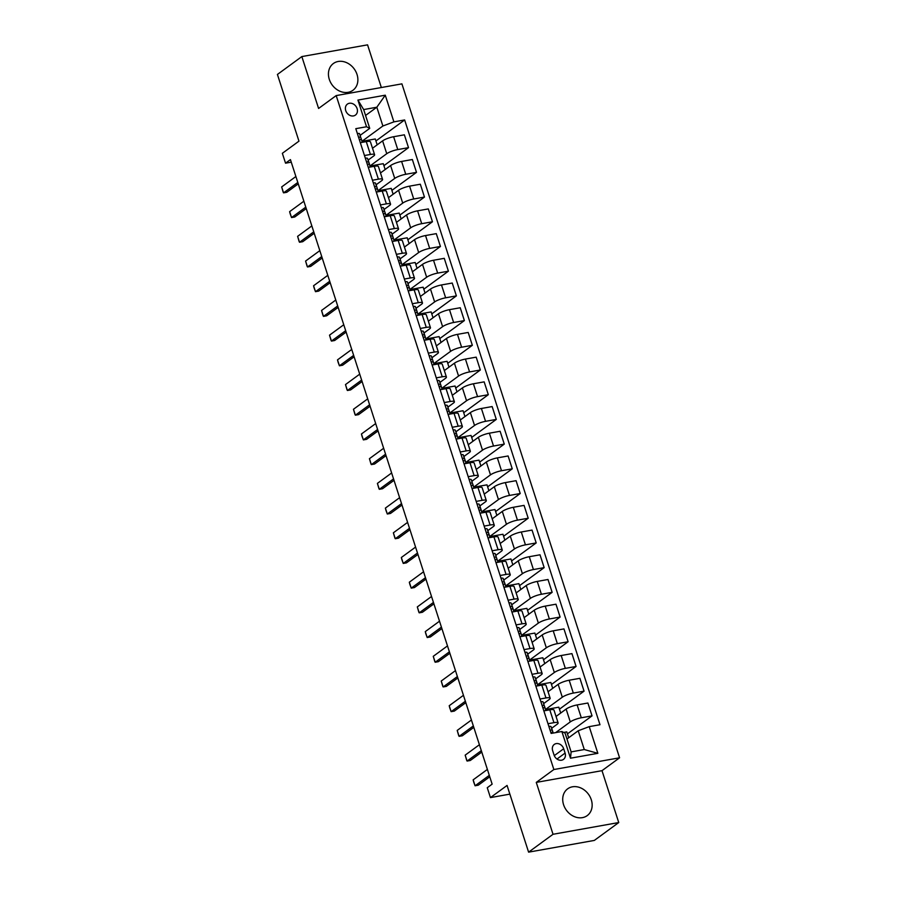 <?xml version="1.0" encoding="UTF-8"?>
<svg xmlns="http://www.w3.org/2000/svg" width="897" height="897" viewBox="0 0 897 897"><rect width="100%" height="100%" fill="white"/><g stroke="black" fill="none" stroke-linecap="round" stroke-linejoin="round"><path stroke-width="1.35" d="M329.3 79.373A16.583 13.623 53.8 0 0 352.947 90.283A16.583 13.623 53.8 0 0 357.017 74.429A16.583 13.623 53.8 0 0 333.37 63.519A16.583 13.623 53.8 0 0 329.3 79.373M563.574 804.699A16.583 13.623 53.8 0 0 587.221 815.608A16.583 13.623 53.8 0 0 591.291 799.754A16.583 13.623 53.8 0 0 567.644 788.844A16.583 13.623 53.8 0 0 563.574 804.699M345.726 110.611A6.806 5.595 53.8 0 0 355.436 115.085A6.806 5.595 53.8 0 0 357.096 108.582A6.806 5.595 53.8 0 0 347.397 104.108A6.806 5.595 53.8 0 0 345.726 110.611M381.348 87.525L367.568 44.85L301.841 56.578L277.42 74.451L298.959 141.154L282.353 153.309L285.538 163.187L291.256 162.166M619.58 757.797L401.912 83.858L336.184 95.587L553.864 769.525L619.58 757.797L601.999 770.669L536.271 782.397L553.034 834.277L618.751 822.549L601.999 770.669M618.751 822.549L594.33 840.422L528.602 852.15L507.063 785.447L490.446 797.601L509.866 794.137M553.034 834.277L528.602 852.15M490.446 797.601L487.262 787.723L492.139 784.146L290.426 159.61L285.538 163.187M565.088 753.099L563.686 748.76A6.593 5.416 53.8 0 0 554.279 744.42A6.593 5.416 53.8 0 0 552.664 750.722L554.077 755.072A6.593 5.416 53.8 0 0 563.473 759.4A6.593 5.416 53.8 0 0 565.088 753.099L556.981 759.041M589.228 726.637L597.851 753.323L570.492 758.2L561.87 731.515L565.065 733.107L571.131 751.888L584.283 749.544L578.217 730.763L589.228 726.637L599.981 724.72L404.637 119.951L375.933 140.964M365.572 115.455L376.818 107.225L363.666 109.569L369.732 128.349L366.537 126.757L355.795 128.675L551.128 733.432L561.87 731.515M366.537 126.757L357.925 100.072L385.273 95.194L393.895 121.869L404.637 119.951M536.271 782.397L553.864 769.525M301.841 56.578L318.592 108.459L336.184 95.587M369.732 128.349L360.146 135.357M364.462 155.517L370.416 154.463A8.499 1.805 -17.9 0 1 374.598 154.71A8.499 1.805 -17.9 0 1 373.612 156.056L368.129 160.07M372.446 180.23L378.388 179.165A8.499 1.805 -17.9 0 1 382.571 179.411A8.499 1.805 -17.9 0 1 381.595 180.757L376.101 184.771M380.418 204.931L386.372 203.866A8.499 1.805 -17.9 0 1 390.554 204.112A8.499 1.805 -17.9 0 1 389.567 205.458L384.084 209.472M388.401 229.632L394.355 228.578A8.499 1.805 -17.9 0 1 398.537 228.825A8.499 1.805 -17.9 0 1 397.55 230.17L392.056 234.184M396.384 254.344L402.327 253.279A8.499 1.805 -17.9 0 1 406.509 253.526A8.499 1.805 -17.9 0 1 405.534 254.871L400.04 258.885M404.356 279.045L410.31 277.98A8.499 1.805 -17.9 0 1 414.492 278.227A8.499 1.805 -17.9 0 1 413.506 279.572L408.023 283.587M412.34 303.747L418.294 302.681A8.499 1.805 -17.9 0 1 422.476 302.928A8.499 1.805 -17.9 0 1 421.489 304.274L415.995 308.299M420.323 328.448L426.266 327.394A8.499 1.805 -17.9 0 1 430.448 327.64A8.499 1.805 -17.9 0 1 429.472 328.986L423.978 333M428.295 353.16L434.249 352.095A8.499 1.805 -17.9 0 1 438.431 352.342A8.499 1.805 -17.9 0 1 437.444 353.687L431.962 357.701M436.278 377.861L442.232 376.796A8.499 1.805 -17.9 0 1 446.414 377.043A8.499 1.805 -17.9 0 1 445.428 378.388L439.934 382.414M444.262 402.562L450.204 401.508A8.499 1.805 -17.9 0 1 454.387 401.755A8.499 1.805 -17.9 0 1 453.4 403.101L447.917 407.115M452.234 427.275L458.188 426.21A8.499 1.805 -17.9 0 1 462.37 426.456A8.499 1.805 -17.9 0 1 461.383 427.802L455.9 431.816M460.217 451.976L466.171 450.911A8.499 1.805 -17.9 0 1 470.353 451.157A8.499 1.805 -17.9 0 1 469.366 452.503L463.872 456.517M468.2 476.677L474.143 475.623A8.499 1.805 -17.9 0 1 478.325 475.87A8.499 1.805 -17.9 0 1 477.339 477.215L471.856 481.229M476.172 501.389L482.126 500.324A8.499 1.805 -17.9 0 1 486.309 500.571A8.499 1.805 -17.9 0 1 485.322 501.916L479.839 505.93M484.156 526.091L490.11 525.025A8.499 1.805 -17.9 0 1 494.292 525.272A8.499 1.805 -17.9 0 1 493.305 526.617L487.811 530.632M492.128 550.792L498.082 549.726A8.499 1.805 -17.9 0 1 502.264 549.973A8.499 1.805 -17.9 0 1 501.277 551.319L495.794 555.344M500.111 575.493L506.065 574.439A8.499 1.805 -17.9 0 1 510.247 574.685A8.499 1.805 -17.9 0 1 509.261 576.031L503.778 580.045M508.094 600.205L514.037 599.14A8.499 1.805 -17.9 0 1 518.219 599.387A8.499 1.805 -17.9 0 1 517.244 600.732L511.75 604.746M516.067 624.906L522.02 623.841A8.499 1.805 -17.9 0 1 526.203 624.088A8.499 1.805 -17.9 0 1 525.216 625.433L519.733 629.459M524.05 649.607L530.004 648.553A8.499 1.805 -17.9 0 1 534.186 648.8A8.499 1.805 -17.9 0 1 533.199 650.146L527.705 654.16M532.033 674.32L537.976 673.255A8.499 1.805 -17.9 0 1 542.158 673.501A8.499 1.805 -17.9 0 1 541.183 674.847L535.688 678.861M540.005 699.021L545.959 697.956A8.499 1.805 -17.9 0 1 550.141 698.202A8.499 1.805 -17.9 0 1 549.155 699.548L543.672 703.562M547.989 723.722L553.942 722.668A8.499 1.805 -17.9 0 1 558.125 722.915A8.499 1.805 -17.9 0 1 557.138 724.26L551.644 728.274M566.971 738.993L578.217 730.763M555.624 732.636L570.279 721.906A8.499 1.805 -17.9 0 1 581.301 717.779L592.042 715.862L567.431 733.869M556.039 716.456L566.13 709.067A8.499 1.805 -17.9 0 1 577.141 704.93L587.894 703.013L592.042 715.862M545.555 709.46L562.307 697.204A8.499 1.805 -17.9 0 1 573.318 693.078L584.059 691.161L559.459 709.168M548.056 691.744L558.158 684.355A8.499 1.805 -17.9 0 1 569.169 680.229L579.911 678.311L584.059 691.161M537.583 684.747L554.324 672.503A8.499 1.805 -17.9 0 1 565.334 668.377L576.087 666.46L551.476 684.467M540.072 667.043L550.175 659.654A8.499 1.805 -17.9 0 1 561.186 655.528L571.938 653.61L576.087 666.46M529.6 660.046L546.34 647.791A8.499 1.805 -17.9 0 1 557.362 643.665L568.104 641.747L543.492 659.755M532.1 642.342L542.192 634.953A8.499 1.805 -17.9 0 1 553.214 630.826L563.955 628.909L568.104 641.747M521.617 635.345L538.368 623.09A8.499 1.805 -17.9 0 1 549.379 618.964L560.12 617.046L535.52 635.054M524.117 617.629L534.22 610.24A8.499 1.805 -17.9 0 1 545.23 606.114L555.972 604.197L560.12 617.046M513.645 610.633L530.385 598.389A8.499 1.805 -17.9 0 1 541.396 594.263L552.148 592.345L527.537 610.352M516.134 592.928L526.236 585.539A8.499 1.805 -17.9 0 1 537.247 581.413L548 579.496L552.148 592.345M505.661 585.932L522.402 573.688A8.499 1.805 -17.9 0 1 533.423 569.55L544.165 567.633L519.554 585.64M508.162 568.227L518.253 560.838A8.499 1.805 -17.9 0 1 529.275 556.712L540.016 554.795L544.165 567.633M497.689 561.23L514.43 548.975A8.499 1.805 -17.9 0 1 525.44 544.849L536.193 542.932L511.582 560.939M500.178 543.515L510.281 536.137A8.499 1.805 -17.9 0 1 521.292 531.999L532.033 530.082L536.193 542.932M489.706 536.529L506.446 524.274A8.499 1.805 -17.9 0 1 517.457 520.148L528.21 518.231L503.598 536.238M492.206 518.814L502.298 511.425A8.499 1.805 -17.9 0 1 513.308 507.298L524.061 505.381L528.21 518.231M481.723 511.817L498.463 499.573A8.499 1.805 -17.9 0 1 509.485 495.436L520.226 493.518L495.615 511.525M484.223 494.112L494.314 486.723A8.499 1.805 -17.9 0 1 505.336 482.597L516.078 480.68L520.226 493.518M473.751 487.116L490.491 474.861A8.499 1.805 -17.9 0 1 501.501 470.734L512.254 468.817L487.643 486.824M476.24 469.411L486.342 462.022A8.499 1.805 -17.9 0 1 497.353 457.885L508.106 455.968L512.254 468.817M465.767 462.415L482.508 450.159A8.499 1.805 -17.9 0 1 493.518 446.033L504.271 444.116L479.66 462.123M468.268 444.699L478.359 437.31A8.499 1.805 -17.9 0 1 489.37 433.184L500.122 431.266L504.271 444.116M457.784 437.702L474.535 425.458A8.499 1.805 -17.9 0 1 485.546 421.332L496.288 419.415L471.676 437.422M460.284 419.998L470.376 412.609A8.499 1.805 -17.9 0 1 481.397 408.483L492.139 406.565L496.288 419.415M449.812 413.001L466.552 400.746A8.499 1.805 -17.9 0 1 477.563 396.62L488.316 394.702L463.704 412.71M452.301 395.297L462.404 387.908A8.499 1.805 -17.9 0 1 473.414 383.781L484.167 381.864L488.316 394.702M441.829 388.3L458.569 376.045A8.499 1.805 -17.9 0 1 469.58 371.919L480.332 370.001L455.721 388.009M444.329 370.584L454.42 363.195A8.499 1.805 -17.9 0 1 465.431 359.069L476.184 357.152L480.332 370.001M433.845 363.588L450.597 351.344A8.499 1.805 -17.9 0 1 461.607 347.217L472.349 345.3L447.749 363.307M436.346 345.883L446.448 338.494A8.499 1.805 -17.9 0 1 457.459 334.368L468.2 332.451L472.349 345.3M425.873 338.887L442.613 326.643A8.499 1.805 -17.9 0 1 453.624 322.505L464.377 320.588L439.765 338.595M428.362 321.182L438.465 313.793A8.499 1.805 -17.9 0 1 449.475 309.667L460.228 307.749L464.377 320.588M417.89 314.185L434.63 301.93A8.499 1.805 -17.9 0 1 445.652 297.804L456.394 295.887L431.782 313.894M420.39 296.47L430.482 289.081A8.499 1.805 -17.9 0 1 441.492 284.954L452.245 283.037L456.394 295.887M409.907 289.484L426.658 277.229A8.499 1.805 -17.9 0 1 437.669 273.103L448.41 271.186L423.81 289.193M412.407 271.769L422.509 264.38A8.499 1.805 -17.9 0 1 433.52 260.253L444.262 258.336L448.41 271.186M401.934 264.772L418.675 252.528A8.499 1.805 -17.9 0 1 429.685 248.391L440.438 246.473L415.827 264.48M404.424 247.067L414.526 239.678A8.499 1.805 -17.9 0 1 425.537 235.552L436.29 233.635L440.438 246.473M393.951 240.071L410.691 227.816A8.499 1.805 -17.9 0 1 421.713 223.689L432.455 221.772L407.843 239.779M396.452 222.366L406.543 214.977A8.499 1.805 -17.9 0 1 417.565 210.84L428.306 208.923L432.455 221.772M385.968 215.37L402.719 203.114A8.499 1.805 -17.9 0 1 413.73 198.988L424.472 197.071L399.871 215.078M388.468 197.654L398.571 190.265A8.499 1.805 -17.9 0 1 409.581 186.139L420.323 184.221L424.472 197.071M377.996 190.657L394.736 178.413A8.499 1.805 -17.9 0 1 405.747 174.287L416.5 172.37L391.888 190.377M380.485 172.953L390.587 165.564A8.499 1.805 -17.9 0 1 401.598 161.438L412.351 159.52L416.5 172.37M370.013 165.956L386.753 153.701A8.499 1.805 -17.9 0 1 397.775 149.575L408.516 147.657L383.905 165.665M372.513 148.252L382.604 140.863A8.499 1.805 -17.9 0 1 393.626 136.736L404.368 134.819L408.516 147.657M362.04 141.255L382.884 125.995L376.818 107.225L385.273 95.194M568.687 737.738L566.792 731.885L563.708 732.434M543.84 710.884L549.794 709.819A8.499 1.805 -17.9 0 1 553.976 710.065L558.125 722.915M560.703 713.037L558.809 707.184L545.589 709.538M552.72 688.335L550.836 682.471L537.617 684.837M535.857 686.171L541.81 685.117A8.499 1.805 -17.9 0 1 545.993 685.364L550.141 698.202M544.748 663.623L542.853 657.77L529.634 660.125M527.885 661.47L533.827 660.405A8.499 1.805 -17.9 0 1 538.009 660.652L542.158 673.501M536.765 638.922L534.87 633.069L521.65 635.424M519.901 636.769L525.855 635.704A8.499 1.805 -17.9 0 1 530.037 635.951L534.186 648.8M528.782 614.221L526.898 608.357L513.678 610.722M511.918 612.057L517.872 611.003A8.499 1.805 -17.9 0 1 522.054 611.249L526.203 624.088M520.809 589.508L518.915 583.655L505.695 586.021M503.946 587.356L509.888 586.29A8.499 1.805 -17.9 0 1 514.071 586.537L518.219 599.387M512.826 564.807L510.931 558.954L497.712 561.309M495.963 562.654L501.916 561.589A8.499 1.805 -17.9 0 1 506.099 561.836L510.247 574.685M504.854 540.106L502.959 534.253L489.74 536.608M487.979 537.942L493.933 536.888A8.499 1.805 -17.9 0 1 498.115 537.135L502.264 549.973M496.871 515.405L494.976 509.541L481.756 511.907M480.007 513.241L485.95 512.176A8.499 1.805 -17.9 0 1 490.132 512.422L494.292 525.272M488.887 490.693L487.004 484.84L473.773 487.194M472.024 488.54L477.978 487.475A8.499 1.805 -17.9 0 1 482.16 487.721L486.309 500.571M480.915 465.992L479.02 460.139L465.801 462.493M464.041 463.839L469.994 462.774A8.499 1.805 -17.9 0 1 474.177 463.02L478.325 475.87M472.932 441.29L471.037 435.426L457.818 437.792M456.068 439.126L462.022 438.072A8.499 1.805 -17.9 0 1 466.205 438.319L470.353 451.157M464.949 416.578L463.065 410.725L449.834 413.08M448.085 414.425L454.039 413.36A8.499 1.805 -17.9 0 1 458.221 413.607L462.37 426.456M456.977 391.877L455.082 386.024L441.862 388.379M440.113 389.724L446.056 388.659A8.499 1.805 -17.9 0 1 450.238 388.906L454.387 401.755M448.993 367.176L447.098 361.312L433.879 363.677M432.13 365.012L438.084 363.958A8.499 1.805 -17.9 0 1 442.266 364.204L446.414 377.043M441.01 342.463L439.126 336.61L425.896 338.976M424.146 340.311L430.1 339.245A8.499 1.805 -17.9 0 1 434.283 339.492L438.431 352.342M433.038 317.762L431.143 311.909L417.924 314.264M416.174 315.609L422.117 314.544A8.499 1.805 -17.9 0 1 426.299 314.791L430.448 327.64M425.055 293.061L423.16 287.208L409.94 289.563M408.191 290.897L414.145 289.843A8.499 1.805 -17.9 0 1 418.327 290.09L422.476 302.928M417.071 268.36L415.188 262.496L401.968 264.862M400.208 266.196L406.162 265.131A8.499 1.805 -17.9 0 1 410.344 265.377L414.492 278.227M409.099 243.648L407.204 237.795L393.985 240.149M392.236 241.495L398.178 240.43A8.499 1.805 -17.9 0 1 402.361 240.676L406.509 253.526M401.116 218.946L399.221 213.094L386.002 215.448M384.252 216.794L390.206 215.729A8.499 1.805 -17.9 0 1 394.388 215.975L398.537 228.825M393.133 194.245L391.249 188.381L378.029 190.747M376.269 192.081L382.223 191.027A8.499 1.805 -17.9 0 1 386.405 191.274L390.554 204.112M385.161 169.533L383.266 163.68L370.046 166.035M368.297 167.38L374.24 166.315A8.499 1.805 -17.9 0 1 378.422 166.562L382.571 179.411M393.895 121.869L382.884 125.995M377.177 144.832L375.282 138.979L362.063 141.334M360.314 142.679L366.268 141.614A8.499 1.805 -17.9 0 1 370.45 141.861L374.598 154.71M571.131 751.888L570.492 758.2M584.283 749.544L597.851 753.323M357.925 100.072L363.666 109.569M548.852 726.413A5.629 1.2 -17.9 0 1 551.05 726.66L551.823 728.723A16.258 3.453 -17.9 0 1 551.823 728.756A16.258 3.453 -17.9 0 1 551.834 728.79M553.068 732.894A16.258 3.453 162.1 0 0 553.045 732.513A16.258 3.453 162.1 0 0 553.034 732.479L552.26 730.405A5.629 1.2 162.1 0 0 550.792 730.091L550.209 730.607M553.023 732.782L553.023 732.782A5.629 1.2 -17.9 0 0 551.565 732.468L550.691 732.098M489.302 775.356L475.074 785.772L473.694 782.016L473.156 779.841L487.385 769.424M473.156 779.841L475.074 785.772L478.269 785.2L489.762 776.78M540.88 701.712A5.629 1.2 -17.9 0 1 543.066 701.947L543.84 704.022A16.258 3.453 -17.9 0 1 543.851 704.055A16.258 3.453 -17.9 0 1 543.862 704.078M545.813 710.144A16.258 3.453 -17.9 0 1 545.825 710.177A16.258 3.453 -17.9 0 1 545.836 710.211L545.051 708.081L545.836 710.525M545.084 708.182A16.258 3.453 162.1 0 0 545.062 707.811A16.258 3.453 162.1 0 0 545.051 707.778L544.277 705.704A5.629 1.2 162.1 0 0 542.82 705.39L542.225 705.894M542.719 707.397L543.582 707.755A5.629 1.2 -17.9 0 1 545.051 708.081M481.33 750.643L467.09 761.06L466.675 760.275L465.173 755.139L479.413 744.723M465.173 755.139L467.09 761.06L470.286 760.488L481.79 752.078M532.896 677A5.629 1.2 -17.9 0 1 535.094 677.246L535.857 679.321A16.258 3.453 -17.9 0 1 535.868 679.343A16.258 3.453 -17.9 0 1 535.879 679.377M534.735 682.695L535.599 683.054A5.629 1.2 -17.9 0 1 537.068 683.368L537.841 685.443A16.258 3.453 -17.9 0 1 537.852 685.476A16.258 3.453 -17.9 0 1 537.852 685.51M537.112 683.48A16.258 3.453 162.1 0 0 537.079 683.099A16.258 3.453 162.1 0 0 537.068 683.077L536.305 681.002A5.629 1.2 162.1 0 0 534.836 680.688L534.253 681.193M473.347 725.942L459.118 736.359L458.692 735.574L457.201 730.427L471.43 720.011M457.201 730.427L459.118 736.359L462.314 735.787L473.807 727.377M524.913 652.298A5.629 1.2 -17.9 0 1 527.111 652.545L527.885 654.608A16.258 3.453 -17.9 0 1 527.896 654.642A16.258 3.453 -17.9 0 1 527.896 654.675M526.752 657.994L527.627 658.353A5.629 1.2 -17.9 0 1 529.084 658.667L529.858 660.741A16.258 3.453 -17.9 0 1 529.869 660.775A16.258 3.453 -17.9 0 1 529.88 660.797M529.129 658.779A16.258 3.453 162.1 0 0 529.107 658.398A16.258 3.453 162.1 0 0 529.095 658.364L528.322 656.301A5.629 1.2 162.1 0 0 526.853 655.976L526.27 656.492M465.364 701.241L451.135 711.657L449.756 707.901L449.218 705.726L463.446 695.31M449.218 705.726L451.135 711.657L454.331 711.086L465.823 702.676M516.941 627.597A5.629 1.2 -17.9 0 1 519.128 627.833L519.901 629.907A16.258 3.453 -17.9 0 1 519.912 629.941A16.258 3.453 -17.9 0 1 519.924 629.974M521.875 636.04A16.258 3.453 -17.9 0 1 521.886 636.063A16.258 3.453 -17.9 0 1 521.897 636.096L521.112 633.966L521.897 636.41M521.146 634.067A16.258 3.453 162.1 0 0 521.123 633.697A16.258 3.453 162.1 0 0 521.112 633.663L520.338 631.589A5.629 1.2 162.1 0 0 518.881 631.275L518.298 631.78M518.78 633.282L519.643 633.641A5.629 1.2 -17.9 0 1 521.112 633.966M457.392 676.54L443.152 686.945L442.737 686.16L441.234 681.025L455.474 670.608M441.234 681.025L443.152 686.945L446.347 686.384L457.851 677.964M508.958 602.885A5.629 1.2 -17.9 0 1 511.155 603.132L511.918 605.206A16.258 3.453 -17.9 0 1 511.929 605.24A16.258 3.453 -17.9 0 1 511.94 605.262M510.797 608.581L511.66 608.94A5.629 1.2 -17.9 0 1 513.129 609.254L513.903 611.328A16.258 3.453 -17.9 0 1 513.914 611.362A16.258 3.453 -17.9 0 1 513.925 611.395M513.174 609.366A16.258 3.453 162.1 0 0 513.14 608.985A16.258 3.453 162.1 0 0 513.129 608.962L512.366 606.888A5.629 1.2 162.1 0 0 510.898 606.574L510.315 607.078M449.408 651.827L435.18 662.244L434.753 661.459L433.262 656.312L447.491 645.907M433.262 656.312L435.18 662.244L438.375 661.672L449.868 653.263M500.986 578.184A5.629 1.2 -17.9 0 1 503.172 578.43L503.946 580.505A16.258 3.453 -17.9 0 1 503.957 580.527A16.258 3.453 -17.9 0 1 503.957 580.561M502.813 583.88L503.688 584.239A5.629 1.2 -17.9 0 1 505.146 584.552L505.919 586.627A16.258 3.453 -17.9 0 1 505.93 586.66A16.258 3.453 -17.9 0 1 505.942 586.683M505.19 584.665A16.258 3.453 162.1 0 0 505.168 584.283A16.258 3.453 162.1 0 0 505.157 584.25L504.383 582.187A5.629 1.2 162.1 0 0 502.914 581.861L502.331 582.377M441.425 627.126L427.196 637.543L425.817 633.787L425.279 631.611L439.519 621.195M425.279 631.611L427.196 637.543L430.392 636.971L441.896 628.562M493.002 553.483A5.629 1.2 -17.9 0 1 495.189 553.718L495.963 555.792A16.258 3.453 -17.9 0 1 495.974 555.826A16.258 3.453 -17.9 0 1 495.985 555.86M497.936 561.926A16.258 3.453 -17.9 0 1 497.947 561.948A16.258 3.453 -17.9 0 1 497.958 561.982L497.173 559.851L497.958 562.296M497.207 559.952A16.258 3.453 162.1 0 0 497.185 559.582A16.258 3.453 162.1 0 0 497.173 559.549L496.411 557.474A5.629 1.2 162.1 0 0 494.942 557.16L494.359 557.665M494.841 559.167L495.705 559.537A5.629 1.2 -17.9 0 1 497.173 559.851M433.453 602.425L419.213 612.842L418.798 612.046L417.307 606.91L431.535 596.494M417.307 606.91L419.213 612.842L422.42 612.27L433.913 603.849M485.019 528.77A5.629 1.2 -17.9 0 1 487.217 529.017L487.979 531.091A16.258 3.453 -17.9 0 1 487.99 531.125A16.258 3.453 -17.9 0 1 488.002 531.147M486.858 534.466L487.721 534.825A5.629 1.2 -17.9 0 1 489.19 535.15L489.964 537.213A16.258 3.453 -17.9 0 1 489.975 537.247A16.258 3.453 -17.9 0 1 489.986 537.281M489.235 535.251A16.258 3.453 162.1 0 0 489.201 534.881A16.258 3.453 162.1 0 0 489.201 534.847L488.428 532.773A5.629 1.2 162.1 0 0 486.959 532.459L486.376 532.964M425.47 577.713L411.241 588.129L409.862 584.373L409.324 582.198L423.552 571.793M409.324 582.198L411.241 588.129L414.436 587.557L425.929 579.148M477.047 504.069A5.629 1.2 -17.9 0 1 479.233 504.316L480.007 506.39A16.258 3.453 -17.9 0 1 480.018 506.413A16.258 3.453 -17.9 0 1 480.018 506.446M478.886 509.765L479.749 510.124A5.629 1.2 -17.9 0 1 481.218 510.438L481.981 512.512A16.258 3.453 -17.9 0 1 481.992 512.546A16.258 3.453 -17.9 0 1 482.003 512.568M481.252 510.55A16.258 3.453 162.1 0 0 481.229 510.169A16.258 3.453 162.1 0 0 481.218 510.146L480.444 508.072A5.629 1.2 162.1 0 0 478.976 507.747L478.393 508.263M417.486 553.012L403.258 563.428L401.878 559.672L401.34 557.497L415.58 547.08M401.34 557.497L403.258 563.428L406.453 562.856L417.957 554.447M469.064 479.368A5.629 1.2 -17.9 0 1 471.25 479.615L472.024 481.678A16.258 3.453 -17.9 0 1 472.035 481.711A16.258 3.453 -17.9 0 1 472.046 481.745M474.008 487.811A16.258 3.453 -17.9 0 1 474.008 487.833A16.258 3.453 -17.9 0 1 474.02 487.867L473.235 485.737L474.02 488.181M473.268 485.849A16.258 3.453 162.1 0 0 473.246 485.468A16.258 3.453 162.1 0 0 473.235 485.434L472.472 483.36A5.629 1.2 162.1 0 0 471.003 483.046L470.42 483.561M470.903 485.053L471.766 485.423A5.629 1.2 -17.9 0 1 473.235 485.737M409.514 528.311L395.274 538.727L394.859 537.931L393.368 532.796L407.597 522.379M393.368 532.796L395.274 538.727L398.481 538.155L409.974 529.735M461.08 454.667A5.629 1.2 -17.9 0 1 463.278 454.902L464.041 456.977A16.258 3.453 -17.9 0 1 464.052 457.01A16.258 3.453 -17.9 0 1 464.063 457.033M462.919 460.352L463.783 460.71A5.629 1.2 -17.9 0 1 465.251 461.036L466.025 463.099A16.258 3.453 -17.9 0 1 466.036 463.132A16.258 3.453 -17.9 0 1 466.048 463.166M465.296 461.136A16.258 3.453 162.1 0 0 465.274 460.766A16.258 3.453 162.1 0 0 465.263 460.733L464.489 458.659A5.629 1.2 162.1 0 0 463.02 458.345L462.437 458.849M401.531 503.598L387.302 514.015L385.923 510.258L385.385 508.094L399.613 497.678M385.385 508.094L387.302 514.015L390.498 513.443L401.991 505.033M453.108 429.955A5.629 1.2 -17.9 0 1 455.295 430.201L456.068 432.276A16.258 3.453 -17.9 0 1 456.08 432.298A16.258 3.453 -17.9 0 1 456.091 432.332M454.947 435.65L455.811 436.009A5.629 1.2 -17.9 0 1 457.279 436.323L458.042 438.398A16.258 3.453 -17.9 0 1 458.053 438.431A16.258 3.453 -17.9 0 1 458.064 438.465M457.313 436.435A16.258 3.453 162.1 0 0 457.291 436.054A16.258 3.453 162.1 0 0 457.279 436.032L456.506 433.957A5.629 1.2 162.1 0 0 455.037 433.643L454.454 434.148M393.548 478.897L379.319 489.314L378.904 488.529L377.402 483.382L391.641 472.966M377.402 483.382L379.319 489.314L382.514 488.742L394.018 480.332M445.125 405.253A5.629 1.2 -17.9 0 1 447.311 405.5L448.085 407.563A16.258 3.453 -17.9 0 1 448.096 407.597A16.258 3.453 -17.9 0 1 448.108 407.63M450.07 413.696A16.258 3.453 -17.9 0 1 450.081 413.73A16.258 3.453 -17.9 0 1 450.081 413.752L449.296 411.622L450.081 414.066M449.33 411.734A16.258 3.453 162.1 0 0 449.307 411.353A16.258 3.453 162.1 0 0 449.296 411.319L448.534 409.256A5.629 1.2 162.1 0 0 447.065 408.931L446.482 409.447M446.964 410.949L447.827 411.308A5.629 1.2 -17.9 0 1 449.296 411.622M385.575 454.196L371.336 464.612L370.921 463.816L369.429 458.681L383.658 448.265M369.429 458.681L371.336 464.612L374.542 464.041L386.035 455.631M437.142 380.552A5.629 1.2 -17.9 0 1 439.339 380.788L440.102 382.862A16.258 3.453 -17.9 0 1 440.113 382.896A16.258 3.453 -17.9 0 1 440.124 382.929M438.981 386.237L439.844 386.596A5.629 1.2 -17.9 0 1 441.313 386.921L442.086 388.995A16.258 3.453 -17.9 0 1 442.098 389.018A16.258 3.453 -17.9 0 1 442.109 389.051M441.358 387.022A16.258 3.453 162.1 0 0 441.335 386.652A16.258 3.453 162.1 0 0 441.324 386.618L440.55 384.544A5.629 1.2 162.1 0 0 439.082 384.23L438.498 384.735M377.592 429.495L363.363 439.9L361.984 436.155L361.446 433.98L375.675 423.563M361.446 433.98L363.363 439.9L366.559 439.339L378.052 430.919M429.17 355.84A5.629 1.2 -17.9 0 1 431.356 356.087L432.13 358.161A16.258 3.453 -17.9 0 1 432.141 358.195A16.258 3.453 -17.9 0 1 432.152 358.217M431.009 361.536L431.872 361.895A5.629 1.2 -17.9 0 1 433.341 362.209L434.103 364.283A16.258 3.453 -17.9 0 1 434.114 364.317A16.258 3.453 -17.9 0 1 434.126 364.35M433.374 362.321A16.258 3.453 162.1 0 0 433.352 361.94A16.258 3.453 162.1 0 0 433.341 361.917L432.567 359.843A5.629 1.2 162.1 0 0 431.109 359.529L430.515 360.033M369.609 404.782L355.38 415.199L354.965 414.414L353.463 409.267L367.703 398.862M353.463 409.267L355.38 415.199L358.576 414.627L370.08 406.218M421.186 331.139A5.629 1.2 -17.9 0 1 423.384 331.385L424.146 333.46A16.258 3.453 -17.9 0 1 424.158 333.482A16.258 3.453 -17.9 0 1 424.169 333.516M426.131 339.582A16.258 3.453 -17.9 0 1 426.142 339.615A16.258 3.453 -17.9 0 1 426.142 339.638L425.357 337.507L426.142 339.952M425.402 337.62A16.258 3.453 162.1 0 0 425.369 337.238A16.258 3.453 162.1 0 0 425.357 337.205L424.595 335.142A5.629 1.2 162.1 0 0 423.126 334.816L422.543 335.332M423.025 336.835L423.889 337.194A5.629 1.2 -17.9 0 1 425.357 337.507M361.637 380.081L347.408 390.498L346.982 389.702L345.491 384.566L359.719 374.15M345.491 384.566L347.408 390.498L350.604 389.926L362.096 381.517M413.203 306.438A5.629 1.2 -17.9 0 1 415.401 306.673L416.174 308.747A16.258 3.453 -17.9 0 1 416.174 308.781A16.258 3.453 -17.9 0 1 416.186 308.815M415.042 312.122L415.916 312.492A5.629 1.2 -17.9 0 1 417.374 312.806L418.148 314.881A16.258 3.453 -17.9 0 1 418.159 314.903A16.258 3.453 -17.9 0 1 418.17 314.937M417.419 312.907A16.258 3.453 162.1 0 0 417.397 312.537A16.258 3.453 162.1 0 0 417.385 312.504L416.612 310.429A5.629 1.2 162.1 0 0 415.143 310.115L414.56 310.62M353.653 355.38L339.425 365.797L338.046 362.04L337.507 359.865L351.736 349.449M337.507 359.865L339.425 365.797L342.62 365.225L354.113 356.804M405.231 281.725A5.629 1.2 -17.9 0 1 407.417 281.972L408.191 284.046A16.258 3.453 -17.9 0 1 408.202 284.08A16.258 3.453 -17.9 0 1 408.213 284.102M407.07 287.421L407.933 287.78A5.629 1.2 -17.9 0 1 409.402 288.105L410.164 290.168A16.258 3.453 -17.9 0 1 410.176 290.202A16.258 3.453 -17.9 0 1 410.187 290.236M409.436 288.206A16.258 3.453 162.1 0 0 409.413 287.836A16.258 3.453 162.1 0 0 409.402 287.802L408.628 285.728A5.629 1.2 162.1 0 0 407.171 285.414L406.576 285.919M345.681 330.668L331.442 341.084L331.027 340.299L329.524 335.153L343.764 324.748M329.524 335.153L331.442 341.084L334.637 340.512L346.141 332.103M397.248 257.024A5.629 1.2 -17.9 0 1 399.445 257.271L400.208 259.345A16.258 3.453 -17.9 0 1 400.219 259.368A16.258 3.453 -17.9 0 1 400.23 259.401M402.192 265.467A16.258 3.453 -17.9 0 1 402.204 265.501A16.258 3.453 -17.9 0 1 402.204 265.523L401.419 263.393L402.204 265.837M401.464 263.505A16.258 3.453 162.1 0 0 401.43 263.124A16.258 3.453 162.1 0 0 401.419 263.101L400.656 261.027A5.629 1.2 162.1 0 0 399.187 260.702L398.604 261.218M399.087 262.72L399.95 263.079A5.629 1.2 -17.9 0 1 401.419 263.393M337.698 305.967L323.469 316.383L323.043 315.587L321.552 310.452L335.781 300.035M321.552 310.452L323.469 316.383L326.665 315.811L338.158 307.402M389.264 232.323A5.629 1.2 -17.9 0 1 391.462 232.57L392.236 234.633A16.258 3.453 -17.9 0 1 392.247 234.666A16.258 3.453 -17.9 0 1 392.247 234.7L393.458 238.423A16.258 3.453 162.1 0 0 393.447 238.389L392.673 236.315A5.629 1.2 162.1 0 0 391.204 236.001L390.621 236.516M391.103 238.008L391.978 238.378A5.629 1.2 -17.9 0 1 393.435 238.692L394.209 240.766A16.258 3.453 -17.9 0 1 394.22 240.788A16.258 3.453 -17.9 0 1 394.232 240.822M329.715 281.266L315.486 291.682L314.107 287.926L313.569 285.751L327.797 275.334M313.569 285.751L315.486 291.682L318.682 291.11L330.174 282.69M381.292 207.622A5.629 1.2 -17.9 0 1 383.479 207.857L384.252 209.932A16.258 3.453 -17.9 0 1 384.264 209.965A16.258 3.453 -17.9 0 1 384.275 209.988M383.131 213.307L383.994 213.665A5.629 1.2 -17.9 0 1 385.463 213.991L386.226 216.054A16.258 3.453 -17.9 0 1 386.237 216.087A16.258 3.453 -17.9 0 1 386.248 216.121M385.497 214.091A16.258 3.453 162.1 0 0 385.475 213.721A16.258 3.453 162.1 0 0 385.463 213.688L384.69 211.614A5.629 1.2 162.1 0 0 383.232 211.3L382.649 211.804M321.743 256.553L307.503 266.97L307.088 266.185L305.585 261.049L319.825 250.633M305.585 261.049L307.503 266.97L310.698 266.398L322.202 257.988M373.309 182.91A5.629 1.2 -17.9 0 1 375.507 183.156L376.269 185.231A16.258 3.453 -17.9 0 1 376.28 185.253A16.258 3.453 -17.9 0 1 376.292 185.287M378.254 191.353A16.258 3.453 -17.9 0 1 378.265 191.386A16.258 3.453 -17.9 0 1 378.276 191.42L377.48 189.278L378.276 191.723M377.525 189.39A16.258 3.453 162.1 0 0 377.491 189.009A16.258 3.453 162.1 0 0 377.48 188.987L376.718 186.912A5.629 1.2 162.1 0 0 375.249 186.598L374.666 187.103M375.148 188.605L376.011 188.964A5.629 1.2 -17.9 0 1 377.48 189.278M313.759 231.852L299.531 242.268L299.105 241.484L297.613 236.337L311.842 225.921M297.613 236.337L299.531 242.268L302.726 241.697L314.219 233.287M365.337 158.208A5.629 1.2 -17.9 0 1 367.523 158.455L368.297 160.518A16.258 3.453 -17.9 0 1 368.308 160.552A16.258 3.453 -17.9 0 1 368.308 160.585L369.519 164.308A16.258 3.453 162.1 0 0 369.508 164.274L368.734 162.211A5.629 1.2 162.1 0 0 367.265 161.886L366.682 162.402M367.165 163.904L368.039 164.263A5.629 1.2 -17.9 0 1 369.497 164.577L370.27 166.651A16.258 3.453 -17.9 0 1 370.282 166.685A16.258 3.453 -17.9 0 1 370.293 166.707M305.776 207.151L291.547 217.567L290.168 213.811L289.63 211.636L303.87 201.22M289.63 211.636L291.547 217.567L294.743 216.996L306.247 208.586M357.354 133.507A5.629 1.2 -17.9 0 1 359.54 133.743L360.314 135.817A16.258 3.453 -17.9 0 1 360.325 135.851A16.258 3.453 -17.9 0 1 360.336 135.884M359.192 139.192L360.056 139.551A5.629 1.2 -17.9 0 1 361.525 139.876L362.287 141.95A16.258 3.453 -17.9 0 1 362.298 141.973A16.258 3.453 -17.9 0 1 362.31 142.006M361.558 139.977A16.258 3.453 162.1 0 0 361.536 139.607A16.258 3.453 162.1 0 0 361.525 139.573L360.762 137.499A5.629 1.2 162.1 0 0 359.293 137.185L358.71 137.69M297.804 182.45L283.564 192.855L283.149 192.07L281.658 186.935L295.887 176.518M281.658 186.935L283.564 192.855L286.771 192.294L298.264 183.874M566.13 709.067L570.279 721.906M558.158 684.355L562.307 697.204M550.175 659.654L554.324 672.503M542.192 634.953L546.34 647.791M534.22 610.24L538.368 623.09M526.236 585.539L530.385 598.389M518.253 560.838L522.402 573.688M510.281 536.137L514.43 548.975M502.298 511.425L506.446 524.274M494.314 486.723L498.463 499.573M486.342 462.022L490.491 474.861M478.359 437.31L482.508 450.159M470.376 412.609L474.535 425.458M462.404 387.908L466.552 400.746M454.42 363.195L458.569 376.045M446.448 338.494L450.597 351.344M438.465 313.793L442.613 326.643M430.482 289.081L434.63 301.93M422.509 264.38L426.658 277.229M414.526 239.678L418.675 252.528M406.543 214.977L410.691 227.816M398.571 190.265L402.719 203.114M390.587 165.564L394.736 178.413M382.604 140.863L386.753 153.701M577.141 704.93L581.301 717.779M549.794 709.819L553.942 722.668M541.81 685.117L545.959 697.956M569.169 680.229L573.318 693.078M533.827 660.405L537.976 673.255M561.186 655.528L565.334 668.377M525.855 635.704L530.004 648.553M553.214 630.826L557.362 643.665M517.872 611.003L522.02 623.841M545.23 606.114L549.379 618.964M509.888 586.29L514.037 599.14M537.247 581.413L541.396 594.263M501.916 561.589L506.065 574.439M529.275 556.712L533.423 569.55M493.933 536.888L498.082 549.726M521.292 531.999L525.44 544.849M485.95 512.176L490.11 525.025M513.308 507.298L517.457 520.148M477.978 487.475L482.126 500.324M505.336 482.597L509.485 495.436M469.994 462.774L474.143 475.623M497.353 457.885L501.501 470.734M462.022 438.072L466.171 450.911M489.37 433.184L493.518 446.033M454.039 413.36L458.188 426.21M481.397 408.483L485.546 421.332M446.056 388.659L450.204 401.508M473.414 383.781L477.563 396.62M438.084 363.958L442.232 376.796M465.431 359.069L469.58 371.919M430.1 339.245L434.249 352.095M457.459 334.368L461.607 347.217M422.117 314.544L426.266 327.394M449.475 309.667L453.624 322.505M414.145 289.843L418.294 302.681M441.492 284.954L445.652 297.804M406.162 265.131L410.31 277.98M433.52 260.253L437.669 273.103M398.178 240.43L402.327 253.279M425.537 235.552L429.685 248.391M390.206 215.729L394.355 228.578M417.565 210.84L421.713 223.689M382.223 191.027L386.372 203.866M409.581 186.139L413.73 198.988M374.24 166.315L378.388 179.165M401.598 161.438L405.747 174.287M366.268 141.614L370.416 154.463M393.626 136.736L397.775 149.575M554.279 755.633L563.686 748.76M551.823 728.723L553.034 732.479M551.05 726.66L552.26 730.405M543.066 701.947L544.277 705.704M535.857 679.321L537.068 683.077M537.068 683.368L537.852 685.813M535.094 677.246L536.305 681.002M527.885 654.608L529.095 658.364M529.084 658.667L529.88 661.111M527.111 652.545L528.322 656.301M519.128 627.833L520.338 631.589M511.918 605.206L513.129 608.962M513.129 609.254L513.925 611.709M511.155 603.132L512.366 606.888M505.146 584.552L505.942 586.997M503.172 578.43L504.383 582.187M495.189 553.718L496.411 557.474M487.979 531.091L489.201 534.847M489.19 535.15L489.986 537.595M487.217 529.017L488.428 532.773M480.007 506.39L481.218 510.146L480.018 506.413M481.218 510.438L482.003 512.882M479.233 504.316L480.444 508.072M471.25 479.615L472.472 483.36M464.041 456.977L465.263 460.733M465.251 461.036L466.048 463.48M463.278 454.902L464.489 458.659M456.068 432.276L457.279 436.032L456.08 432.298M457.279 436.323L458.064 438.768M455.295 430.201L456.506 433.957M447.311 405.5L448.534 409.256M440.102 382.862L441.324 386.618M441.313 386.921L442.109 389.365M439.339 380.788L440.55 384.544M433.341 362.209L434.126 364.664M431.356 356.087L432.567 359.843M424.146 333.46L425.357 337.205L424.158 333.482M423.384 331.385L424.595 335.142M416.174 308.747L417.385 312.504M417.374 312.806L418.17 315.251M415.401 306.673L416.612 310.429M409.402 288.105L410.187 290.55M407.417 281.972L408.628 285.728M400.208 259.345L401.419 263.101L400.219 259.368M399.445 257.271L400.656 261.027M392.236 234.633L393.447 238.389M393.435 238.692L394.232 241.136M391.462 232.57L392.673 236.315M385.463 213.991L386.248 216.435M383.479 207.857L384.69 211.614M376.269 185.231L377.48 188.987L376.28 185.253M375.507 183.156L376.718 186.912M368.297 160.518L369.508 164.274M369.497 164.577L370.293 167.021M367.523 158.455L368.734 162.211M361.525 139.876L362.31 142.32M359.54 133.743L360.762 137.499M553.045 732.513L551.823 728.756M537.079 683.099L535.868 679.343M529.107 658.398L527.896 654.642M513.14 608.985L511.929 605.24M489.201 534.881L487.99 531.125M465.274 460.766L464.052 457.01M441.335 386.652L440.113 382.896M417.397 312.537L416.174 308.781"/></g></svg>
